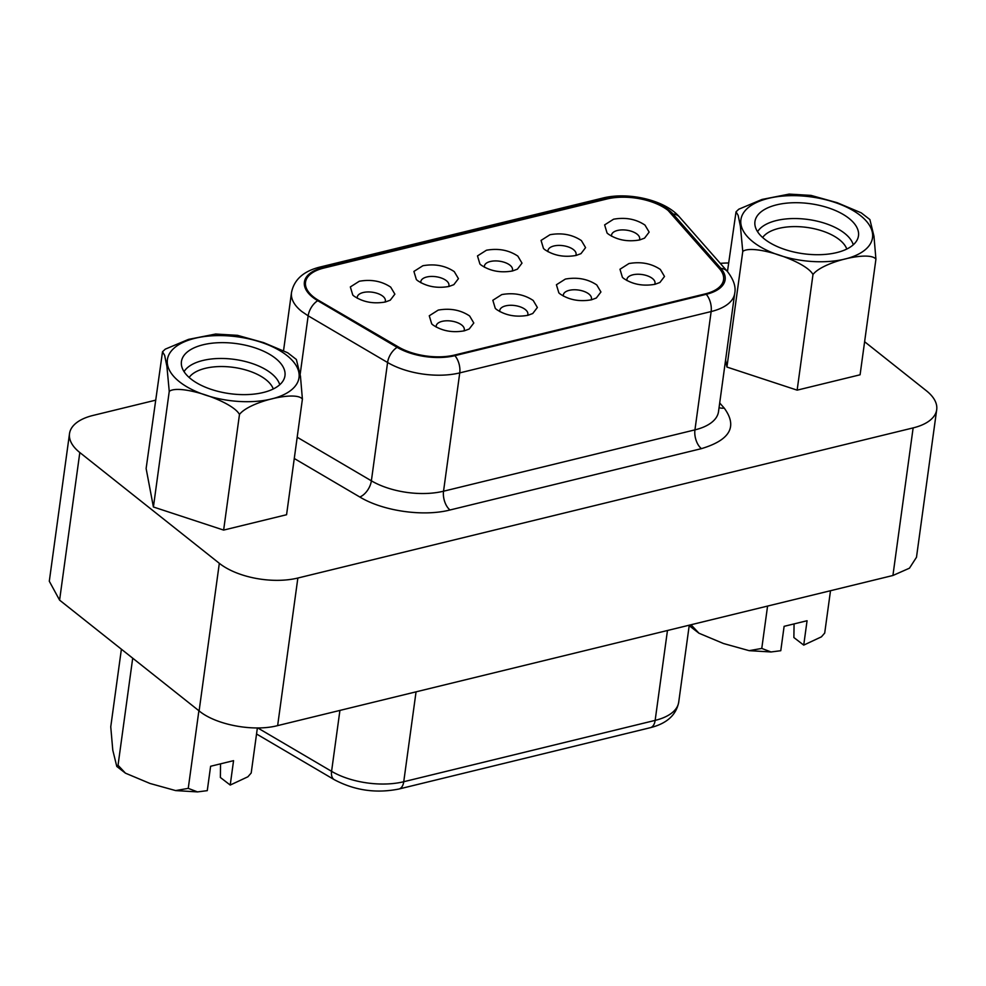 <?xml version="1.0" encoding="UTF-8"?>
<svg xmlns="http://www.w3.org/2000/svg" width="986" height="986" viewBox="0 0 986 986"><rect width="100%" height="100%" fill="white"/><g stroke="black" fill="none" stroke-linecap="round" stroke-linejoin="round"><path stroke-width="1.48" d="M155.492 400.205L93.078 415.426A56.72 27.411 7.8 0 0 69.513 433.643L49.3 581.235L59.591 600.129L199.11 710.906C215.909 724.907 253.562 731.957 277.645 725.61L892.922 575.491L909.462 568.183L916.487 557.275L936.7 409.683A56.72 27.411 7.8 0 0 926.409 390.789L864.611 341.723M728.629 262.991A56.72 27.411 7.8 0 0 720.285 263.373M69.513 433.643A56.72 27.411 7.8 0 0 79.817 452.537L219.323 563.314A56.72 27.411 7.8 0 0 297.858 578.03L913.135 427.899A56.72 27.411 7.8 0 0 936.7 409.683M689.534 625.112L690.299 626.517L691.543 625.334L698.975 633.234L723.514 643.525L749.15 650.661L761.771 648.431L767.576 606.07M691.543 625.334L691.654 624.594M761.771 648.431L771.027 651.968L780.776 650.711L784.116 626.332L807.066 620.736L803.726 645.115L821.412 636.845L824.703 633.074L830.508 590.713M824.703 633.074L821.412 636.845M121.389 649.195L110.752 726.83L112.786 750.21L116.792 766.455L118.037 765.272L125.456 773.172L149.995 783.463L175.644 790.587L188.252 788.369L198.889 710.733M118.037 765.272L132.703 658.18M188.252 788.369L197.508 791.906L207.27 790.649L210.61 766.27L233.559 760.662L230.219 785.053L247.893 776.783L251.196 773.012L257.371 727.927M251.196 773.012L247.893 776.783M875.925 259.17C869.677 250.419 822.398 261.894 812.982 274.527C805.858 261.043 752.774 243.591 742.766 251.442L740.412 226.336L738.157 215.379L736.037 211.817L738.773 209.217L762.03 199.443L789.157 194.094L811.034 195.401L837.163 202.697L861.209 212.828L869.886 219.545L873.966 236.196L875.925 259.17L860.088 374.791L797.144 390.148L726.928 367.051L725.585 359.976M162.517 351.755L165.266 349.155L188.523 339.381L215.651 334.032L237.515 335.339L263.656 342.635L287.702 352.766L296.367 359.483L300.447 376.134L302.406 399.108L286.569 514.729L223.637 530.086L153.409 506.989L146.125 468.535L162.517 351.755L164.637 355.317L166.893 366.274L169.247 391.38L153.409 506.989M803.726 645.115L793.878 637.535L794.075 623.904M230.219 785.053L220.371 777.473L220.556 763.842M736.037 211.817L727.458 271.532M742.766 251.442L726.928 367.051M812.982 274.527L797.144 390.148M302.406 399.108C296.157 390.357 248.891 401.832 239.475 414.465L223.637 530.086M239.475 414.465C232.339 400.982 179.267 383.529 169.247 391.38M397.136 347.355A45.381 21.926 7.8 0 0 454.879 355.663L706.284 294.309A45.381 21.926 7.8 0 0 725.129 279.741A45.381 21.926 7.8 0 0 720.865 268.365L673.019 213.987A45.381 21.926 7.8 0 0 669.038 210.252A45.381 21.926 7.8 0 0 606.217 198.482L323.248 267.526A45.381 21.926 7.8 0 0 304.391 282.095A45.381 21.926 7.8 0 0 312.624 297.205A45.381 21.926 7.8 0 0 317.726 300.681L397.136 347.355M848.995 218.387A52.246 25.254 -172.2 0 1 857.906 238.193A52.246 25.254 -172.2 0 1 818.405 254.708A52.246 25.254 -172.2 0 1 764.433 239.019A52.246 25.254 -172.2 0 1 754.857 224.081A52.246 25.254 -172.2 0 1 790.156 202.869A52.246 25.254 -172.2 0 1 848.995 218.387M275.488 358.325A52.246 25.254 -172.2 0 1 284.387 378.131A52.246 25.254 -172.2 0 1 244.885 394.634A52.246 25.254 -172.2 0 1 190.914 378.957A52.246 25.254 -172.2 0 1 181.35 364.019A52.246 25.254 -172.2 0 1 216.649 342.808A52.246 25.254 -172.2 0 1 275.488 358.325M853.247 244.811A49.325 23.837 7.8 0 0 844.657 233.349A49.325 23.837 7.8 0 0 796.306 218.559A49.325 23.837 7.8 0 0 757.568 231.71M279.728 384.75A49.325 23.837 7.8 0 0 271.15 373.287A49.325 23.837 7.8 0 0 222.787 358.485A49.325 23.837 7.8 0 0 184.049 371.648M846.789 249.051A43.778 21.162 7.8 0 0 839.443 239.734A43.778 21.162 7.8 0 0 797.391 226.632A43.778 21.162 7.8 0 0 762.646 237.515M273.27 388.977A43.778 21.162 7.8 0 0 265.924 379.672A43.778 21.162 7.8 0 0 223.871 366.57A43.778 21.162 7.8 0 0 189.139 377.453M705.187 293.902L454.657 355.034A44.247 21.384 -172.2 0 1 398.517 347.023L318.663 300.447A44.247 21.384 -172.2 0 1 313.548 296.983A44.247 21.384 -172.2 0 1 305.512 282.243A44.247 21.384 -172.2 0 1 323.889 268.044L606.858 198.999A44.247 21.384 -172.2 0 1 668.126 210.474L719.497 268.697A44.247 21.384 -172.2 0 1 723.564 279.691A44.247 21.384 -172.2 0 1 705.187 293.902L705.089 294.604M359.286 281.256L350.338 286.938L352.778 295.048L353.986 296.096C362.996 302.123 373.472 304.095 385.39 301.987L390.259 300.188L394.868 294.148L390.702 287.136C381.681 281.109 371.217 279.149 359.286 281.256M422.858 265.739L413.91 271.433L416.351 279.531L417.546 280.591C426.568 286.618 437.045 288.578 448.963 286.47L453.831 284.671L458.441 278.644L454.275 271.631C445.253 265.591 434.789 263.632 422.858 265.739M486.431 250.234L477.483 255.916L479.923 264.026L481.119 265.074C490.141 271.101 500.605 273.073 512.535 270.965L517.404 269.166L522.001 263.126L517.847 256.113C508.825 250.087 498.349 248.127 486.431 250.234M550.003 234.717L541.055 240.411L543.483 248.509L544.691 249.569C553.713 255.596 564.177 257.556 576.107 255.448L580.976 253.649L585.573 247.622L581.407 240.609C572.398 234.569 561.921 232.61 550.003 234.717M613.575 219.212L604.628 224.894L607.056 233.004L608.263 234.052C617.285 240.079 627.749 242.051 639.68 239.943L644.548 238.144L649.145 232.104L644.98 225.091C635.97 219.065 625.494 217.105 613.575 219.212M464.32 330.828L469.188 329.028L473.798 323.001L469.632 315.976C460.61 309.949 450.146 307.989 438.215 310.097L429.267 315.779L431.708 323.889L432.916 324.936C441.925 330.976 452.401 332.935 464.32 330.828M527.892 315.31L532.76 313.511L537.37 307.484L533.204 300.471C524.182 294.444 513.706 292.472 501.788 294.58L492.84 300.274L495.28 308.384L496.476 309.431C505.498 315.458 515.974 317.418 527.892 315.31M591.464 299.806L596.333 298.006L600.93 291.979L596.776 284.954C587.755 278.927 577.278 276.967 565.36 279.075L556.412 284.757L558.852 292.867L560.048 293.914C569.07 299.954 579.534 301.913 591.464 299.806M655.037 284.288L659.905 282.489L664.502 276.462L660.337 269.449C651.327 263.422 640.851 261.45 628.932 263.558L619.984 269.252L622.412 277.362L623.62 278.409C632.642 284.436 643.106 286.396 655.037 284.288M357.339 298.29A14.186 6.853 -172.2 0 1 363.168 292.522A14.186 6.853 -172.2 0 1 382.802 296.194A14.186 6.853 -172.2 0 1 384.996 302.073M420.899 282.772A14.186 6.853 -172.2 0 1 426.741 277.004A14.186 6.853 -172.2 0 1 446.375 280.69A14.186 6.853 -172.2 0 1 448.568 286.569M484.471 267.268A14.186 6.853 -172.2 0 1 490.313 261.5A14.186 6.853 -172.2 0 1 509.947 265.172A14.186 6.853 -172.2 0 1 512.141 271.051M548.043 251.75A14.186 6.853 -172.2 0 1 553.885 245.982A14.186 6.853 -172.2 0 1 573.519 249.668A14.186 6.853 -172.2 0 1 575.713 255.547M611.616 236.246A14.186 6.853 -172.2 0 1 617.458 230.477A14.186 6.853 -172.2 0 1 637.092 234.15A14.186 6.853 -172.2 0 1 639.285 240.029M463.925 330.914A14.186 6.853 -172.2 0 0 461.731 325.035A14.186 6.853 -172.2 0 0 442.098 321.362A14.186 6.853 7.8 0 0 436.268 327.13M527.498 315.409A14.186 6.853 -172.2 0 0 525.304 309.53A14.186 6.853 -172.2 0 0 505.67 305.857A14.186 6.853 7.8 0 0 499.828 311.613M591.07 299.892A14.186 6.853 -172.2 0 0 588.876 294.013A14.186 6.853 -172.2 0 0 569.242 290.34A14.186 6.853 7.8 0 0 563.4 296.108M654.642 284.387A14.186 6.853 -172.2 0 0 652.449 278.508A14.186 6.853 -172.2 0 0 632.815 274.823A14.186 6.853 7.8 0 0 626.973 280.591M689.263 625.186L678.713 702.168C676.211 715.06 666.758 723.564 650.353 727.68A14.186 7.851 -103.7 0 0 655.148 720.384L403.742 781.725A14.186 7.851 76.3 0 1 398.973 789.01L398.973 789.01C376.171 793.594 354.615 790.476 334.279 779.679L256.533 733.991M416.055 691.839L403.742 781.725A56.72 27.411 -172.2 0 1 331.579 771.335A14.186 8.11 120.4 0 0 334.279 779.679M678.713 702.168A56.72 27.411 -172.2 0 1 655.148 720.384L667.46 630.498M339.923 710.413L331.579 771.335L257.716 727.927M59.591 600.129L79.817 452.537M219.323 563.314L199.11 710.906M277.645 725.61L297.858 578.03M892.922 575.491L913.135 427.899M294.272 458.502L359.804 497.006C382.999 511.081 423.339 516.886 450.01 509.984L701.428 448.642C730.145 440.027 737.75 426.519 724.217 408.093L719.706 402.966M297.193 437.229L371.377 480.823A14.186 8.11 -59.6 0 1 359.804 497.006M701.428 448.642A14.186 7.851 -103.7 0 1 694.945 429.871L443.54 491.213L459.747 372.893A56.72 27.411 7.8 0 1 387.584 362.503L371.377 480.823A56.72 27.411 7.8 0 0 443.54 491.213A14.186 7.851 -103.7 0 0 450.01 509.984M724.217 408.093A14.186 10.834 -41.3 0 1 719.053 407.649M734.718 293.335A56.72 27.411 7.8 0 1 711.152 311.551L694.945 429.871A56.72 27.411 7.8 0 0 718.511 411.655L734.718 293.335C736.098 286.84 733.633 279.519 727.323 271.372L679.477 217.006A14.186 10.834 138.7 0 0 673.019 213.999M397.124 347.343A14.186 8.11 -59.5 0 0 387.56 362.491L308.162 315.828L300.138 374.446M317.726 300.681A14.186 8.11 120.4 0 0 308.162 315.828L301.802 311.502A56.72 27.411 7.8 0 1 291.499 292.608L283.586 350.375M706.259 294.321A14.186 7.839 -103.7 0 1 711.14 311.551L459.747 372.893A14.186 7.851 -103.7 0 0 454.879 355.663M860.47 215.589A66.432 32.107 7.8 0 0 768.488 198.359A66.432 32.107 7.8 0 0 752.959 241.816A66.432 32.107 7.8 0 0 844.94 259.047A66.432 32.107 7.8 0 0 860.47 215.589M286.963 355.527A66.432 32.107 7.8 0 0 194.981 338.297A66.432 32.107 7.8 0 0 179.44 381.755A66.432 32.107 7.8 0 0 271.421 398.985A66.432 32.107 7.8 0 0 286.963 355.527M606.119 199.184L606.217 198.482A14.186 7.851 -103.7 0 0 602.828 198.05L319.883 267.083A14.186 7.839 76.3 0 1 323.26 267.514M720.63 270.102L720.865 268.365A14.186 10.834 -41.3 0 1 727.323 271.372M323.149 268.229L323.248 267.526M672.859 215.108L673.019 213.987M454.657 355.034L454.558 355.736M398.517 347.023L398.369 348.058M318.663 300.447L318.564 301.174M650.353 727.68L398.973 789.01M771.027 651.968L749.15 650.661M698.975 633.234L690.299 626.517M197.508 791.906L175.644 790.587M125.456 773.172L116.792 766.455M319.883 267.083C303.466 271.199 294.013 279.704 291.499 292.608M679.477 217.006C665.106 199.998 628.255 191.629 602.828 198.05M723.564 279.691L722.824 285.164M305.512 282.243L304.859 287.074"/></g></svg>
